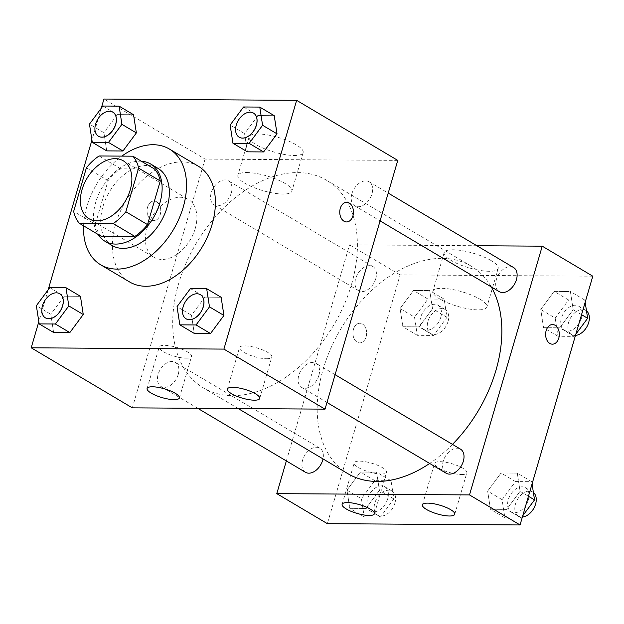 <?xml version="1.0" encoding="UTF-8"?>
<svg xmlns="http://www.w3.org/2000/svg" width="624" height="624" viewBox="0 0 624 624"><rect width="100%" height="100%" fill="white"/><g stroke="black" fill="none" stroke-linecap="round" stroke-linejoin="round"><path stroke-width="0.47" stroke-dasharray="3.12 2.34" d="M195.234 228.524A33.649 22.3 120.7 0 1 153.964 257.299A33.649 22.3 120.7 0 1 151.967 216.973A33.649 22.3 120.7 0 1 188.323 199.423A33.649 22.3 120.7 0 1 195.234 228.524M101.057 236.2A43.43 28.782 120.7 0 1 95.332 224.266L73.663 211.396M154.557 169.049L120.752 168.823A43.43 28.782 120.7 0 0 108.092 180.632L95.332 224.266M141.359 161.218A44.873 29.734 -59.3 0 0 102.235 187.442A44.873 29.734 -59.3 0 0 97.937 234.343M112.117 245.497A44.873 29.734 120.7 0 1 109.465 191.732A44.873 29.734 120.7 0 1 157.934 168.332M120.752 168.823L99.083 155.961M108.092 180.632L86.416 167.77M83.593 225.826A67.306 44.6 120.7 0 1 121.836 156.109M129.558 281.939A67.306 44.6 120.7 0 1 125.572 201.302A67.306 44.6 120.7 0 1 198.284 166.202M101.26 108.217L91.931 140.111M48.157 289.809L38.828 321.703M190.453 288.569L204.898 297.149L221.122 297.258L204.898 297.149L191.482 315.229L194.29 333.427L191.482 315.229L177.037 306.649M49.78 287.625L64.225 296.205L80.449 296.314L64.225 296.205L50.809 314.285L53.617 332.483L50.809 314.285L36.364 305.705M102.882 106.033L117.328 114.613L133.552 114.722L117.328 114.613L103.912 132.694L106.72 150.883L103.912 132.694L89.466 124.114M243.555 106.977L258.001 115.557L274.225 115.658L258.001 115.557L244.585 133.637L247.393 151.827L244.585 133.637L230.139 125.057M156.569 201.763A9.812 6.856 90.4 0 0 153.98 201.014A9.812 6.856 90.4 0 0 147.061 210.787A9.812 6.856 90.4 0 0 153.847 220.646A9.812 6.856 90.4 0 0 160.625 212.768A9.812 6.856 90.4 0 0 156.569 201.763A9.812 6.856 -89.6 0 1 160.633 212.768A9.812 6.856 -89.6 0 1 153.855 220.646A9.812 6.856 -89.6 0 1 147.069 210.787A9.812 6.856 -89.6 0 1 153.988 201.014A9.812 6.856 -89.6 0 1 156.569 201.763M397.769 160.391L205.07 159.097L103.943 99.044M205.07 159.097L132.327 407.854M258.024 133.973A28.135 7.613 -163.7 0 0 249.132 136.835A28.135 7.613 -163.7 0 0 273.998 152.038A28.135 7.613 -163.7 0 0 303.139 152.623A28.135 7.613 -163.7 0 0 288.132 140.868A28.135 7.613 -163.7 0 0 258.024 133.973M246.745 172.528A28.135 7.613 16.3 0 1 276.853 179.423A28.135 7.613 16.3 0 1 291.868 191.186A28.135 7.613 16.3 0 1 262.727 190.593A28.135 7.613 16.3 0 1 237.861 175.391A28.135 7.613 16.3 0 1 246.745 172.528M346.679 202.309L346.671 202.309A9.812 6.856 90.4 0 0 346.671 202.309A9.812 6.856 90.4 0 0 339.893 210.187A9.812 6.856 90.4 0 0 343.957 221.192A9.812 6.856 90.4 0 0 346.538 221.941A9.812 6.856 90.4 0 0 346.546 221.941L346.538 221.941M186.209 358.192A16.825 4.555 -163.7 0 0 191.521 356.483A16.825 4.555 -163.7 0 0 176.654 347.389A16.825 4.555 -163.7 0 0 159.221 347.038A16.825 4.555 -163.7 0 0 168.199 354.065A16.825 4.555 -163.7 0 0 186.209 358.192M266.503 358.73A16.825 4.555 -163.7 0 0 271.814 357.022A16.825 4.555 -163.7 0 0 256.94 347.927A16.825 4.555 -163.7 0 0 239.515 347.576A16.825 4.555 -163.7 0 0 248.492 354.604A16.825 4.555 -163.7 0 0 266.503 358.73M351.897 193.729A14.024 9.29 120.7 0 1 369.096 181.74A14.024 9.29 120.7 0 1 369.923 198.541A14.024 9.29 120.7 0 1 354.775 205.85A14.024 9.29 120.7 0 1 351.897 193.729M178.199 374.509A14.024 9.29 120.7 0 1 161 386.498A14.024 9.29 120.7 0 1 160.173 369.704A14.024 9.29 120.7 0 1 175.321 362.388A14.024 9.29 120.7 0 1 178.199 374.509M318.872 375.453A14.024 9.29 120.7 0 1 301.673 387.442A14.024 9.29 120.7 0 1 300.846 370.64A14.024 9.29 120.7 0 1 315.994 363.332A14.024 9.29 120.7 0 1 318.872 375.453M231.301 192.917A14.024 9.29 120.7 0 1 214.102 204.906A14.024 9.29 120.7 0 1 213.275 188.105A14.024 9.29 120.7 0 1 228.423 180.796A14.024 9.29 120.7 0 1 231.301 192.917M351.445 284.7A120.697 79.981 120.7 0 1 203.424 387.902A120.697 79.981 120.7 0 1 196.271 243.282A120.697 79.981 120.7 0 1 326.672 180.336A120.697 79.981 120.7 0 1 351.445 284.7M452.478 444.374A120.697 79.981 120.7 0 1 429.671 463.453M347.888 473.686A120.697 79.981 120.7 0 1 340.743 329.066A120.697 79.981 120.7 0 1 471.143 266.12A120.697 79.981 120.7 0 1 491.267 286.9M513.56 267.524A14.024 9.29 -59.3 0 0 496.369 279.513A14.024 9.29 -59.3 0 0 499.239 291.634M305.471 472.282A14.024 9.29 120.7 0 1 304.637 455.489A14.024 9.29 120.7 0 1 319.784 448.172A14.024 9.29 120.7 0 1 323.014 458.913M446.144 473.226A14.024 9.29 120.7 0 1 445.31 456.425A14.024 9.29 120.7 0 1 460.457 449.116M375.765 278.702A14.024 9.29 120.7 0 1 358.574 290.69A14.024 9.29 120.7 0 1 357.739 273.889A14.024 9.29 120.7 0 1 372.887 266.581A14.024 9.29 120.7 0 1 375.765 278.702M476.869 245.731L349.534 244.881L286.354 460.933M540.743 309.496L554.159 291.408L570.383 291.517L573.191 309.715L559.775 327.795L543.551 327.686L540.743 309.496L543.551 327.686L559.775 327.795L573.191 309.715L570.383 291.517L554.159 291.408L540.743 309.496L555.188 318.076L557.996 336.266L574.22 336.375L575.843 334.191M400.07 308.552L413.486 290.464L429.71 290.573L432.518 308.771L419.102 326.851L402.878 326.742L400.07 308.552L402.878 326.742L419.102 326.851L432.518 308.771L429.71 290.573L413.486 290.464L400.07 308.552L414.515 317.132L417.323 335.322L433.547 335.431L446.963 317.351L444.155 299.153L427.931 299.044L414.515 317.132M346.967 490.144L360.383 472.064L376.607 472.173L379.415 490.363L365.999 508.443L349.775 508.342L346.967 490.144L349.775 508.342L365.999 508.443L379.415 490.363L376.607 472.173L360.383 472.064L346.967 490.144L361.413 498.724L364.221 516.914L380.445 517.023L393.861 498.943L391.053 480.745L374.829 480.636L361.413 498.724M592.8 276.198L400.101 274.903L327.358 523.661M520.088 491.306L506.672 509.387L490.448 509.278L487.64 491.088L501.056 473.008L517.28 473.117L520.088 491.306L517.28 473.117L501.056 473.008L487.64 491.088L490.448 509.278L506.672 509.387L520.088 491.306L528.45 496.267M381.241 473.998A16.825 4.555 -163.7 0 0 386.552 472.29A16.825 4.555 -163.7 0 0 371.678 463.195A16.825 4.555 -163.7 0 0 354.253 462.844A16.825 4.555 -163.7 0 0 363.23 469.872A16.825 4.555 -163.7 0 0 381.241 473.998M461.534 474.536A16.825 4.555 -163.7 0 0 466.846 472.828A16.825 4.555 -163.7 0 0 451.971 463.733A16.825 4.555 -163.7 0 0 434.546 463.382A16.825 4.555 -163.7 0 0 443.524 470.418A16.825 4.555 -163.7 0 0 461.534 474.536M491.306 260.676A28.135 7.613 -163.7 0 0 462.47 250.708A28.135 7.613 -163.7 0 0 444.163 252.642A28.135 7.613 -163.7 0 0 469.03 267.844A28.135 7.613 -163.7 0 0 498.17 268.437A28.135 7.613 -163.7 0 0 491.306 260.676M400.101 274.903L349.534 244.881M353.449 329.316A9.812 6.856 90.4 0 0 359.705 342.888A9.812 6.856 90.4 0 0 366.631 333.115A9.812 6.856 90.4 0 0 359.837 323.255A9.812 6.856 90.4 0 0 353.449 329.316A9.812 6.856 -89.6 0 1 359.845 323.255A9.812 6.856 -89.6 0 1 366.631 333.115A9.812 6.856 -89.6 0 1 359.713 342.888A9.812 6.856 -89.6 0 1 353.457 329.316M480.028 299.231A28.135 7.613 16.3 0 1 486.899 306.992A28.135 7.613 16.3 0 1 457.759 306.4A28.135 7.613 16.3 0 1 432.892 291.197A28.135 7.613 16.3 0 1 451.199 289.263A28.135 7.613 16.3 0 1 480.028 299.231M552.536 324.55L552.536 324.55A9.812 6.856 90.4 0 0 545.61 334.316A9.812 6.856 90.4 0 0 552.404 344.175L552.404 344.175M585.172 302.297L584.828 300.097L568.604 299.988L555.188 318.076M581.451 318.248A14.024 9.29 120.7 0 1 564.252 330.236A14.024 9.29 120.7 0 1 563.425 313.435A14.024 9.29 120.7 0 1 578.573 306.127A14.024 9.29 120.7 0 1 581.451 318.248M557.996 336.266L543.551 327.686M574.22 336.375L559.775 327.795M581.545 314.675L573.191 309.715M584.828 300.097L570.383 291.517M568.604 299.988L554.159 291.408M575.484 335.408A14.024 9.29 120.7 0 1 571.475 334.526A14.024 9.29 120.7 0 1 570.648 317.725A14.024 9.29 120.7 0 1 585.796 310.417A14.024 9.29 120.7 0 1 586.498 310.9M440.778 317.304A14.024 9.29 120.7 0 1 423.579 329.293A14.024 9.29 120.7 0 1 422.752 312.491A14.024 9.29 120.7 0 1 437.9 305.183A14.024 9.29 120.7 0 1 440.778 317.304M417.323 335.322L402.878 326.742M433.547 335.431L419.102 326.851M446.963 317.351L432.518 308.771M444.155 299.153L429.71 290.573M427.931 299.044L413.486 290.464M448.001 321.594A14.024 9.29 120.7 0 1 430.802 333.583A14.024 9.29 120.7 0 1 429.975 316.781A14.024 9.29 120.7 0 1 445.123 309.473A14.024 9.29 120.7 0 1 448.001 321.594M532.069 483.889L531.726 481.689L515.502 481.58L502.086 499.668L504.894 517.858L521.118 517.967L522.74 515.783M528.349 499.84A14.024 9.29 120.7 0 1 511.15 511.836A14.024 9.29 120.7 0 1 510.323 495.035A14.024 9.29 120.7 0 1 525.47 487.718A14.024 9.29 120.7 0 1 528.349 499.84M502.086 499.668L487.64 491.088M504.894 517.858L490.448 509.278M521.118 517.967L506.672 509.387M531.726 481.689L517.28 473.117M515.502 481.58L501.056 473.008M522.382 517A14.024 9.29 120.7 0 1 518.372 516.118A14.024 9.29 120.7 0 1 517.546 499.317A14.024 9.29 120.7 0 1 532.693 492.008A14.024 9.29 120.7 0 1 533.395 492.492M387.676 498.896A14.024 9.29 120.7 0 1 370.477 510.892A14.024 9.29 120.7 0 1 369.65 494.091A14.024 9.29 120.7 0 1 384.797 486.775A14.024 9.29 120.7 0 1 387.676 498.896M364.221 516.914L349.775 508.342M380.445 517.023L365.999 508.443M393.861 498.943L379.415 490.363M391.053 480.745L376.607 472.173M374.829 480.636L360.383 472.064M394.898 503.186A14.024 9.29 120.7 0 1 377.699 515.174A14.024 9.29 120.7 0 1 376.873 498.381A14.024 9.29 120.7 0 1 392.02 491.065A14.024 9.29 120.7 0 1 394.898 503.186M239.171 137.21A14.024 9.29 120.7 0 1 238.368 120.424A14.024 9.29 120.7 0 1 253.492 113.092M258.001 115.557L244.585 133.637M98.498 136.266A14.024 9.29 120.7 0 1 97.703 119.48A14.024 9.29 120.7 0 1 112.819 112.148M117.328 114.613L103.912 132.694M186.069 318.802A14.024 9.29 120.7 0 1 185.273 302.016A14.024 9.29 120.7 0 1 200.39 294.684M204.898 297.149L191.482 315.229M45.404 317.858A14.024 9.29 120.7 0 1 44.6 301.072A14.024 9.29 120.7 0 1 59.717 293.74M64.225 296.205L50.809 314.285M88.951 218.696L153.964 257.299M123.318 160.82L188.323 199.423M249.132 136.835L237.861 175.391M303.139 152.623L291.868 191.186M179.4 397.94L191.521 356.483M147.1 388.495L159.221 347.038M259.693 398.479L271.814 357.022M227.393 389.033L239.515 347.576M471.143 266.12L326.672 180.336M238.22 408.564L203.424 387.902M354.775 205.85L380.078 220.88M369.096 181.74L388.206 193.089M319.784 448.172L175.321 362.388M197.699 408.291L161 386.498M335.104 374.681L315.994 363.332M326.976 402.472L301.673 387.442M372.887 266.581L228.423 180.796M358.574 290.69L214.102 204.906M374.431 513.747L386.552 472.29M342.131 504.301L354.253 462.844M454.724 514.285L466.846 472.828M422.425 504.839L434.546 463.382M444.163 252.642L432.892 291.197M498.17 268.437L486.899 306.992M585.796 310.417L578.573 306.127M571.475 334.526L564.252 330.236M445.123 309.473L437.9 305.183M430.802 333.583L423.579 329.293M532.693 492.008L525.47 487.718M518.372 516.118L511.15 511.836M392.02 491.065L384.797 486.775M377.699 515.174L370.477 510.892"/><path stroke-width="0.94" d="M130.221 189.922A33.649 22.3 120.7 0 1 88.951 218.696A33.649 22.3 120.7 0 1 86.962 178.37A33.649 22.3 120.7 0 1 123.318 160.82A33.649 22.3 120.7 0 1 130.221 189.922M132.881 156.187L99.083 155.961A43.43 28.782 120.7 0 0 86.416 167.77L73.663 211.396A43.43 28.782 120.7 0 0 79.388 223.33L113.186 223.556A43.43 28.782 120.7 0 0 125.853 211.747L138.606 168.113A43.43 28.782 120.7 0 0 132.881 156.187L154.557 169.049A43.43 28.782 120.7 0 1 160.282 180.983L138.606 168.113M79.388 223.33L101.057 236.2L134.854 236.426L113.186 223.556M160.282 180.983L147.521 224.617L125.853 211.747M147.521 224.617A43.43 28.782 120.7 0 1 134.854 236.426M97.937 234.343A44.873 29.734 -59.3 0 0 104.894 241.207A44.873 29.734 -59.3 0 0 115.682 244.085A44.873 29.734 -59.3 0 0 157.147 210.46A44.873 29.734 -59.3 0 0 150.712 164.042A44.873 29.734 -59.3 0 0 141.359 161.218M150.712 164.042L157.934 168.332A44.873 29.734 120.7 0 1 167.146 207.129A44.873 29.734 120.7 0 1 122.905 248.375A44.873 29.734 120.7 0 1 112.117 245.497L104.894 241.207M121.836 156.109A67.306 44.6 120.7 0 1 169.393 149.042A67.306 44.6 120.7 0 1 183.206 207.238A67.306 44.6 120.7 0 1 100.667 264.787A67.306 44.6 120.7 0 1 83.593 225.826M169.393 149.042L198.284 166.202A67.306 44.6 120.7 0 1 212.098 224.39A67.306 44.6 120.7 0 1 129.558 281.939L100.667 264.787M38.828 321.703L31.2 347.802L223.899 349.097L296.642 100.339L103.943 99.044L101.26 108.217M91.931 140.111L48.157 289.809M179.845 324.847L194.29 333.427L210.514 333.536L223.93 315.448L221.122 297.258L206.677 288.678L190.453 288.569L177.037 306.649L179.845 324.847L196.069 324.956L209.485 306.868L206.677 288.678M39.172 323.903L53.617 332.483L69.841 332.592L83.257 314.504L80.449 296.314L66.004 287.734L49.78 287.625L36.364 305.705L39.172 323.903L55.396 324.012L68.812 305.924L66.004 287.734M92.274 142.311L106.72 150.883L122.944 150.992L136.36 132.912L133.552 114.722L119.106 106.142L102.882 106.033L89.466 124.114L92.274 142.311L108.498 142.42L121.914 124.332L119.106 106.142M232.947 143.255L247.393 151.827L263.617 151.936L277.033 133.856L274.225 115.658L259.779 107.086L243.555 106.977L230.139 125.057L232.947 143.255L249.171 143.364L262.587 125.276L259.779 107.086M223.899 349.097L325.026 409.141L132.327 407.854L31.2 347.802M325.026 409.141L397.769 160.391L296.642 100.339M343.964 221.192A9.812 6.856 -89.6 0 1 339.901 210.187A9.812 6.856 -89.6 0 1 346.679 202.309A9.812 6.856 -89.6 0 1 353.465 212.168A9.812 6.856 -89.6 0 1 346.546 221.941A9.812 6.856 -89.6 0 1 343.964 221.192M346.546 221.941A9.812 6.856 90.4 0 0 353.465 212.168A9.812 6.856 90.4 0 0 346.679 202.309M174.088 399.649A16.825 4.555 16.3 0 1 156.078 395.522A16.825 4.555 16.3 0 1 147.1 388.495A16.825 4.555 16.3 0 1 164.525 388.846A16.825 4.555 16.3 0 1 179.4 397.94A16.825 4.555 16.3 0 1 174.088 399.649M254.374 400.187A16.825 4.555 16.3 0 1 236.371 396.068A16.825 4.555 16.3 0 1 227.393 389.033A16.825 4.555 16.3 0 1 244.819 389.384A16.825 4.555 16.3 0 1 259.693 398.479A16.825 4.555 16.3 0 1 254.374 400.187M491.267 286.9A120.697 79.981 120.7 0 1 495.908 370.484A120.697 79.981 120.7 0 1 452.478 444.374M429.671 463.453A120.697 79.981 120.7 0 1 347.888 473.686L238.22 408.564M380.078 220.88L499.239 291.634A14.024 9.29 -59.3 0 0 514.394 284.326A14.024 9.29 -59.3 0 0 513.56 267.524L388.206 193.089M323.014 458.913A14.024 9.29 120.7 0 1 322.663 460.294A14.024 9.29 120.7 0 1 305.471 472.282L197.699 408.291M335.104 374.681L460.457 449.116A14.024 9.29 120.7 0 1 463.336 461.237A14.024 9.29 120.7 0 1 446.144 473.226L326.976 402.472M469.498 494.926L276.791 493.639L327.358 523.661L520.057 524.956L469.498 494.926L542.24 246.176L476.869 245.731M286.354 460.933L276.791 493.639M346.234 508.942A16.825 4.555 16.3 0 1 342.131 504.301A16.825 4.555 16.3 0 1 359.557 504.652A16.825 4.555 16.3 0 1 374.431 513.747A16.825 4.555 16.3 0 1 369.112 515.463A16.825 4.555 16.3 0 1 346.234 508.942M450.614 509.644A16.825 4.555 16.3 0 1 454.724 514.285A16.825 4.555 16.3 0 1 449.405 516.001A16.825 4.555 16.3 0 1 431.402 511.875A16.825 4.555 16.3 0 1 422.425 504.839A16.825 4.555 16.3 0 1 433.368 503.685A16.825 4.555 16.3 0 1 450.614 509.644M520.057 524.956L592.8 276.198L542.24 246.176M552.404 344.175A9.812 6.856 90.4 0 0 558.792 338.114A9.812 6.856 -89.6 0 1 552.412 344.175A9.812 6.856 -89.6 0 1 545.618 334.316A9.812 6.856 -89.6 0 1 552.536 324.55A9.812 6.856 -89.6 0 1 558.792 338.114A9.812 6.856 90.4 0 0 552.536 324.55M575.843 334.191L587.636 318.295L585.172 302.297M587.636 318.295L581.545 314.675M586.498 310.9A14.024 9.29 120.7 0 1 588.674 322.538A14.024 9.29 120.7 0 1 575.484 335.408M522.74 515.783L534.534 499.886L532.069 483.889M534.534 499.886L528.45 496.267M533.395 492.492A14.024 9.29 120.7 0 1 535.571 504.13A14.024 9.29 120.7 0 1 522.382 517M253.492 113.092A14.024 9.29 120.7 0 1 253.523 113.108A14.024 9.29 120.7 0 1 256.394 125.237A14.024 9.29 120.7 0 1 239.203 137.225A14.024 9.29 120.7 0 1 239.171 137.21M247.393 151.827L263.617 151.936L249.171 143.364M263.617 151.936L277.033 133.856L262.587 125.276M277.033 133.856L274.225 115.658M256.339 125.198A14.024 9.29 120.7 0 1 239.148 137.186A14.024 9.29 120.7 0 1 238.313 120.393A14.024 9.29 120.7 0 1 253.461 113.077A14.024 9.29 120.7 0 1 256.339 125.198M112.819 112.148A14.024 9.29 120.7 0 1 112.85 112.164A14.024 9.29 120.7 0 1 115.729 124.293A14.024 9.29 120.7 0 1 98.53 136.282A14.024 9.29 120.7 0 1 98.498 136.266L98.475 136.243A14.024 9.29 120.7 0 1 97.64 119.449A14.024 9.29 120.7 0 1 112.788 112.133A14.024 9.29 120.7 0 1 115.666 124.254A14.024 9.29 120.7 0 1 98.475 136.243M106.72 150.883L122.944 150.992L108.498 142.42M122.944 150.992L136.36 132.912L121.914 124.332M136.36 132.912L133.552 114.722M200.39 294.684A14.024 9.29 120.7 0 1 200.421 294.707A14.024 9.29 120.7 0 1 203.299 306.829A14.024 9.29 120.7 0 1 186.1 318.817A14.024 9.29 120.7 0 1 186.069 318.802M194.29 333.427L210.514 333.536L196.069 324.956M210.514 333.536L223.93 315.448L209.485 306.868M223.93 315.448L221.122 297.258M203.237 306.797A14.024 9.29 120.7 0 1 186.046 318.786A14.024 9.29 120.7 0 1 185.211 301.985A14.024 9.29 120.7 0 1 200.359 294.668A14.024 9.29 120.7 0 1 203.237 306.797M59.717 293.74A14.024 9.29 120.7 0 1 59.748 293.764A14.024 9.29 120.7 0 1 62.626 305.885A14.024 9.29 120.7 0 1 45.427 317.873A14.024 9.29 120.7 0 1 45.404 317.858M53.617 332.483L69.841 332.592L55.396 324.012M69.841 332.592L83.257 314.504L68.812 305.924M83.257 314.504L80.449 296.314M62.564 305.854A14.024 9.29 120.7 0 1 45.373 317.842A14.024 9.29 120.7 0 1 44.538 301.041A14.024 9.29 120.7 0 1 59.686 293.725A14.024 9.29 120.7 0 1 62.564 305.854"/></g></svg>

